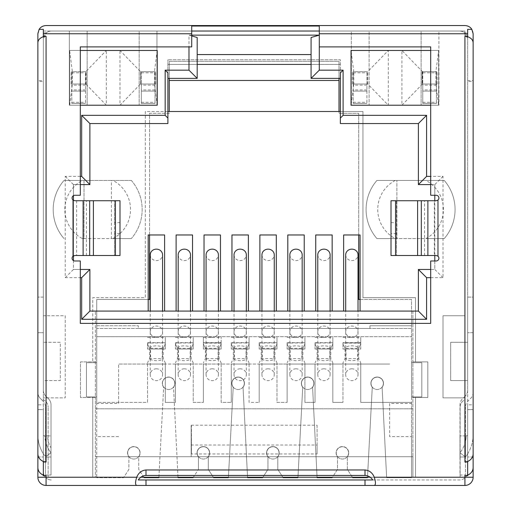 <?xml version="1.0" encoding="UTF-8"?>
<svg xmlns="http://www.w3.org/2000/svg" width="511" height="511" viewBox="0 0 511 511"><rect width="100%" height="100%" fill="white"/><g stroke="black" fill="none" stroke-linecap="round" stroke-linejoin="round"><path stroke-width="0.38" stroke-dasharray="2.56 1.92" d="M370.117 477.236L460.13 477.236L460.13 407.235A8.214 8.214 0 0 1 464.921 399.768L464.921 31.024L43.346 31.024L43.346 399.768A8.214 8.214 0 0 1 48.136 407.235A8.214 8.214 0 0 0 43.346 399.768L43.346 315.728L65.242 315.728L65.242 397.852L43.346 397.852L65.242 397.852L65.242 315.728L43.346 315.728L43.346 31.024L69.349 31.024L69.349 105.209L87.145 105.209L69.349 105.209L69.349 31.024L87.145 31.024L87.145 105.209L87.145 31.024L139.158 31.024L139.158 105.209L156.947 105.209L139.158 105.209L139.158 31.024L156.947 31.024L156.947 105.209L156.947 31.024L351.312 31.024L351.312 105.209L351.312 31.024L369.108 31.024L369.108 105.209L351.312 105.209L369.108 105.209L369.108 31.024L421.121 31.024L421.121 105.209L421.121 31.024L438.911 31.024L438.911 105.209L421.121 105.209L438.911 105.209L438.911 31.024L464.921 31.024L464.921 315.728L443.018 315.728L443.018 397.852L464.921 397.852L443.018 397.852L443.018 315.728L464.921 315.728L464.921 399.768A8.214 8.214 0 0 0 460.13 407.235L460.13 477.236L415.507 477.236L415.507 397.469L427.828 397.469L427.828 361.877L415.507 361.877L415.507 297.658L362.944 297.658L362.944 111.507L340.364 111.507L340.364 123.553L418.381 123.553L418.381 184.599L434.804 184.599L434.804 269.463L418.381 269.463L418.381 311.071L360.07 311.071L360.07 234.971L343.648 234.971L343.648 311.071L332.15 311.071L332.15 234.971L315.728 234.971L315.728 311.071L304.23 311.071L304.23 234.971L287.802 234.971L287.802 311.071L276.304 311.071L276.304 234.971L259.882 234.971L259.882 311.071L248.384 311.071L248.384 234.971L231.956 234.971L231.956 311.071L220.458 311.071L220.458 234.971L204.036 234.971L204.036 311.071L192.538 311.071L192.538 234.971L176.11 234.971L176.11 311.071L164.612 311.071L164.612 234.971L148.19 234.971L148.19 311.071L89.879 311.071L89.879 269.463L73.456 269.463L73.456 184.599L89.879 184.599L89.879 123.553L167.902 123.553L167.902 111.507L145.316 111.507L145.316 297.658L92.753 297.658L92.753 361.877L80.438 361.877L80.438 397.469L92.753 397.469L92.753 477.236L48.136 477.236L48.136 407.235L48.136 477.236L140.883 477.236M340.364 111.507L167.902 111.507L167.902 59.768L167.902 78.381L197.189 78.381L197.189 64.424L167.902 64.424L340.364 64.424L340.364 59.768L167.902 59.768L340.364 59.768L340.364 111.507L362.944 111.507L362.944 297.658L415.507 297.658L415.507 361.877L412.907 361.877L412.907 311.071L360.07 311.071M395.284 180.44A32.851 32.851 0 0 0 395.284 238.58L376.907 238.58A44.483 44.483 0 0 1 376.907 180.44L444.251 180.44A44.483 44.483 0 0 1 444.251 238.58L376.907 238.58A44.483 44.483 0 0 1 376.907 180.44L444.251 180.44A44.483 44.483 0 0 1 444.251 238.58L425.874 238.58A32.851 32.851 0 0 0 425.874 180.44M131.353 180.44A44.483 44.483 0 0 1 131.353 238.58A44.483 44.483 0 0 0 131.353 180.44L64.009 180.44A44.483 44.483 0 0 0 53.201 209.51A44.483 44.483 0 0 1 64.009 180.44L82.386 180.44A32.851 32.851 0 0 0 82.386 238.58L131.353 238.58L111.372 238.58L111.372 180.44L131.353 180.44M64.009 238.58A44.483 44.483 0 0 1 53.201 209.51A44.483 44.483 0 0 0 64.009 238.58M412.907 477.236L415.507 477.236L415.507 397.469L412.907 397.469L427.828 397.469L427.828 361.877L412.907 361.877L412.907 477.236L95.359 477.236L95.359 397.469L92.753 397.469L92.753 477.236L95.359 477.236L95.359 456.706L412.907 456.706L412.907 408.8L95.359 408.8L95.359 456.706L412.907 456.706L412.907 477.236M167.902 111.507L145.316 111.507L145.316 297.658L92.753 297.658L92.753 361.877L95.359 361.877L95.359 311.071L95.359 408.8L412.907 408.8L412.907 311.071L148.19 311.071M343.648 311.071L332.15 311.071M315.728 311.071L304.23 311.071M287.802 311.071L276.304 311.071M259.882 311.071L248.384 311.071M231.956 311.071L220.458 311.071M204.036 311.071L192.538 311.071M176.11 311.071L164.612 311.071M95.359 361.877L95.359 397.469L80.438 397.469L80.438 361.877L95.359 361.877M167.902 72.907L167.902 78.381M157.152 50.461L154.488 71.674L140.525 71.674L119.97 50.461L157.222 50.461L157.222 105.209L69.624 105.209L69.624 50.461L157.222 50.461L157.222 105.209L69.624 105.209L69.624 50.461L157.222 50.461L157.222 105.209L69.694 105.209L72.364 83.996L72.364 71.674L85.778 71.674L85.778 83.996L72.364 83.996M435.902 71.674L435.902 83.996L422.488 83.996L422.488 71.674L435.902 71.674L438.636 50.461L351.038 50.461L351.038 105.209L438.636 105.209L438.636 50.461L351.038 50.461L351.038 105.209L438.636 105.209L438.636 50.461L438.636 105.209L351.038 105.209L351.038 50.461L353.778 71.674L367.735 71.674L388.296 50.461L351.108 50.461M319.286 35.131L319.286 46.903L319.286 31.024L459.446 31.024L51.554 31.024A8.214 8.214 0 0 0 46.412 32.832L43.346 32.832L43.346 29.351M191.714 35.131L188.981 35.131L188.981 46.903M80.297 176.384L65.242 176.384L65.242 277.671L80.297 277.671M430.703 277.671L443.018 277.671L443.018 176.384L430.703 176.384M422.488 83.996L401.933 105.209L401.933 50.461L422.488 71.674M435.902 83.996L438.566 105.209M438.566 50.461L388.296 50.461L388.296 105.209L367.735 83.996L367.735 71.674M367.735 83.996L353.778 83.996L353.778 71.674M353.778 83.996L351.108 105.209M80.297 105.209L69.694 105.209M80.297 50.461L69.624 50.461L69.624 105.209L69.624 50.461L72.364 71.674M157.152 105.209L154.488 83.996L140.525 83.996L119.97 105.209L119.97 50.461L106.333 50.461L106.333 105.209L85.778 83.996M69.694 50.461L106.333 50.461L85.778 71.674M154.488 83.996L154.488 71.674M140.525 83.996L140.525 71.674M443.018 176.384L434.804 184.599L430.703 184.599M443.018 277.671L434.804 269.463L434.804 260.974M434.804 255.5L434.804 200.753M434.804 195.272L434.804 184.599M430.703 269.463L434.804 269.463M65.242 277.671L73.456 269.463L80.297 269.463M65.242 176.384L73.456 184.599L73.456 195.643M73.456 200.382L73.456 255.864M73.456 260.61L73.456 269.463M80.297 184.599L73.456 184.599M317.095 453.966L317.095 425.222L191.171 425.222L191.171 456.706L191.171 425.222L191.44 445.004L317.095 445.004L317.095 453.966L191.44 453.966L191.44 445.004M317.095 425.222L317.095 445.004M191.44 453.966L191.44 425.222M340.364 78.381L340.364 64.424L311.071 64.424L311.071 78.381L340.364 78.381L340.364 72.907M197.189 37.507L197.189 54.568L311.071 54.568L311.071 37.507M197.189 64.424L197.189 54.568M191.714 35.923L188.981 35.131M311.071 54.568L311.071 64.424M395.284 238.58L396.894 238.58L396.894 180.44L396.894 238.56L425.874 238.58M82.386 238.58L83.996 238.58L83.996 180.44L111.372 180.44L111.372 238.56L83.996 238.56L83.996 180.44L82.386 180.44M112.982 238.58A32.851 32.851 0 0 0 112.982 180.44M422.763 71.674L422.763 83.996L436.451 83.996L436.451 71.674L422.08 71.674L422.763 71.674L422.763 83.996L422.763 71.674L437.135 71.674L436.451 71.674L436.451 103.433L436.451 83.996L437.135 83.996L436.451 83.996L436.451 71.674L436.451 83.996L422.763 83.996L422.763 103.433L422.763 71.674M353.229 83.996L366.917 83.996L366.917 71.674L353.229 71.674L353.229 83.996L367.601 83.996L366.917 83.996L366.917 71.674L366.917 91.111L353.229 91.111L353.229 71.674L352.545 71.674L353.229 71.674L353.229 83.996L352.545 83.996L353.229 83.996L353.229 103.433L353.229 91.111L366.917 91.111L366.917 103.433L366.917 71.674L353.229 71.674L353.229 83.996M430.703 50.461L438.636 50.461L438.636 105.209L430.703 105.209M422.08 83.996L422.763 83.996L422.08 83.996L422.08 71.674L422.08 83.996M422.763 91.111L436.451 91.111L422.763 91.111M422.763 103.433L436.451 103.433L422.763 103.433M437.135 83.996L437.135 71.674L437.135 83.996M366.917 103.433L353.229 103.433L366.917 103.433M366.917 71.674L367.601 71.674L366.917 71.674M367.601 83.996L367.601 71.674L367.601 83.996M352.545 83.996L352.545 71.674L352.545 83.996M141.349 71.674L141.349 83.996L155.031 83.996L155.031 71.674L140.659 71.674L141.349 71.674L141.349 83.996L141.349 71.674L155.721 71.674L155.031 71.674L155.031 103.433L155.031 83.996L155.721 83.996L155.031 83.996L155.031 71.674L155.031 83.996L141.349 83.996L141.349 103.433L141.349 71.674M71.815 83.996L85.503 83.996L85.503 71.674L71.815 71.674L71.815 83.996L86.187 83.996L85.503 83.996L85.503 71.674L85.503 91.111L71.815 91.111L71.815 71.674L71.131 71.674L71.815 71.674L71.815 83.996L71.131 83.996L71.815 83.996L71.815 103.433L71.815 91.111L85.503 91.111L85.503 103.433L85.503 71.674L71.815 71.674L71.815 83.996M140.659 83.996L141.349 83.996L140.659 83.996L140.659 71.674L140.659 83.996M141.349 91.111L155.031 91.111L141.349 91.111M141.349 103.433L155.031 103.433L141.349 103.433M155.721 83.996L155.721 71.674L155.721 83.996M85.503 103.433L71.815 103.433L85.503 103.433M85.503 71.674L86.187 71.674L85.503 71.674M86.187 83.996L86.187 71.674L86.187 83.996M71.131 83.996L71.131 71.674L71.131 83.996M473.129 409.624L467.654 409.624L467.654 471.762L467.654 409.624L473.129 409.624L473.129 477.236A8.214 8.214 0 0 1 464.921 485.45L46.079 485.45A8.214 8.214 0 0 1 37.871 477.236L37.871 409.624L43.346 409.624L43.346 471.762A8.214 8.214 0 0 0 51.554 479.976A8.214 8.214 0 0 1 43.346 471.762L43.346 409.624L37.871 409.624M372.743 479.976L459.446 479.976A8.214 8.214 0 0 0 467.654 471.762A8.214 8.214 0 0 1 459.446 479.976L138.257 479.976M467.654 453.838L467.654 435.704L467.654 453.838A36.492 36.492 0 0 0 473.129 435.902A36.492 36.492 0 0 1 465.464 456.981L465.464 435.902L465.464 456.981L460.009 452.759L459.989 456.981L459.989 435.902L460.009 452.759L465.464 456.981L459.989 456.981L465.464 456.981A36.492 36.492 0 0 0 467.654 453.838M319.286 46.903L430.703 46.903L430.703 195.272L436.177 195.272A2.74 2.74 0 0 1 438.911 198.013A2.74 2.74 0 0 1 436.177 200.753L434.337 200.753L434.337 255.5L436.177 255.5A2.74 2.74 0 0 1 438.911 258.24A2.74 2.74 0 0 1 436.177 260.974L430.703 260.974L430.703 323.393L80.297 323.393L80.297 260.974L74.823 260.974A2.74 2.74 0 0 1 72.089 258.24A2.74 2.74 0 0 1 74.823 255.5L76.663 255.5L76.663 200.753L74.823 200.753A2.74 2.74 0 0 1 72.089 198.013A2.74 2.74 0 0 1 74.823 195.272L80.297 195.272L80.297 46.903L191.714 46.903L191.714 31.024L51.554 31.024A8.214 8.214 0 0 0 43.346 39.238L43.346 342.281L60.317 342.281L60.317 380.606L43.346 380.606L43.346 390.263L43.346 39.238L46.412 32.832M43.346 36.69L43.346 32.832M37.871 43.122L37.871 81.543L43.346 81.543L43.346 40.848L43.346 475.703M473.129 43.122L473.129 81.543L467.654 81.543L467.654 40.848L467.654 475.211L464.921 475.703M467.654 36.69L467.654 40.848L467.654 32.832L464.588 32.832A8.214 8.214 0 0 0 459.446 31.024A8.214 8.214 0 0 1 467.654 39.238L464.588 32.832M76.663 200.753L119.996 200.753L119.996 255.5L114.521 255.5L114.521 200.753L114.521 222.649L119.996 222.649M119.996 233.597L114.521 233.597L114.521 255.5L76.663 255.5M86.429 255.5L86.429 200.753M114.521 233.597L114.521 222.649M37.871 453.398L37.871 404.84L43.346 404.84L43.346 461.522M46.079 475.703L43.346 475.211M43.346 453.838L43.346 435.704L43.346 453.838A36.492 36.492 0 0 1 37.871 435.902L37.871 456.981L37.871 435.902A36.492 36.492 0 0 0 43.812 454.573A36.492 36.492 0 0 1 43.346 453.838M37.871 456.981L43.346 456.981L37.871 456.981M43.812 454.573A2.74 2.74 0 0 0 47.785 455.231A2.74 2.74 0 0 1 43.812 454.573M43.346 435.704L44.757 435.653A29.593 29.593 0 0 0 45.536 441.389L45.536 455.748L45.536 441.389A29.593 29.593 0 0 1 44.757 435.653L43.346 435.704M45.536 406.999L45.536 475.045L51.011 475.045L45.536 475.045L45.536 406.999A8.214 8.214 0 0 0 43.128 401.192A8.214 8.214 0 0 1 45.536 406.999M45.536 435.902L45.536 441.389A29.593 29.593 0 0 0 50.991 452.772L51.011 447.892A26.859 26.859 0 0 1 47.51 435.902L51.011 435.902L45.536 435.902L45.536 441.389A29.593 29.593 0 0 0 50.991 452.772L51.011 447.892A26.859 26.859 0 0 1 47.51 435.902L45.536 435.902M45.536 456.981L45.536 455.748L45.536 456.981L51.011 456.981L50.991 452.765A29.593 29.593 0 0 1 45.536 441.389A29.593 29.593 0 0 0 50.991 452.772L51.011 456.981L45.536 456.981M43.128 401.192L40.273 398.337L43.128 401.192M467.654 80.572L473.129 80.572L473.129 392.531A8.214 8.214 0 0 1 470.727 398.337L467.872 401.192A8.214 8.214 0 0 0 465.464 406.999A8.214 8.214 0 0 1 467.872 401.192L470.727 398.337A8.214 8.214 0 0 0 473.129 392.531L473.129 332.699L467.654 332.699L473.129 332.699L473.129 297.108L467.654 297.108L467.654 39.238L467.654 390.263A8.214 8.214 0 0 1 465.253 396.07A8.214 8.214 0 0 0 467.654 390.263L467.654 380.606L450.683 380.606L450.683 342.281L467.654 342.281L450.683 342.281L450.683 380.606L467.654 380.606L467.654 297.108L473.129 297.108L473.129 33.764A8.214 8.214 0 0 0 464.921 25.55L46.079 25.55A8.214 8.214 0 0 0 37.871 33.764L37.871 332.699L43.346 332.699L37.871 332.699L37.871 392.531A8.214 8.214 0 0 0 40.273 398.337A8.214 8.214 0 0 1 37.871 392.531L37.871 80.572L43.346 80.572M43.346 390.263A8.214 8.214 0 0 0 45.747 396.07L48.602 398.925A8.214 8.214 0 0 1 51.011 404.731L51.011 475.045L51.011 404.731A8.214 8.214 0 0 0 48.602 398.925L45.747 396.07A8.214 8.214 0 0 1 43.346 390.263M43.346 342.281L43.346 380.606L60.317 380.606L60.317 342.281L43.346 342.281M47.785 455.231L50.998 452.74L47.785 455.231M37.871 81.543L37.871 404.84M43.346 81.543L43.346 404.84M319.286 26.023L319.286 31.024M191.714 31.024L191.714 26.023M391.004 255.5L396.479 255.5L396.479 200.753L391.004 200.753L391.004 255.5M434.337 255.5L396.479 255.5L396.479 200.753L434.337 200.753M424.571 255.5L424.571 200.753M467.654 29.351L467.654 32.832M465.253 396.07L462.398 398.925A8.214 8.214 0 0 0 459.989 404.731L459.989 475.045L465.464 475.045L459.989 475.045L459.989 404.731A8.214 8.214 0 0 1 462.398 398.925L465.253 396.07M465.464 406.999L465.464 475.045L465.464 406.999M43.346 297.108L37.871 297.108L43.346 297.108M465.464 441.389A29.593 29.593 0 0 1 460.015 452.765A29.593 29.593 0 0 0 466.243 435.653A29.593 29.593 0 0 1 465.464 441.389M465.464 435.902L459.989 435.902L465.464 435.902M466.243 435.653L467.654 435.704L466.243 435.653M473.129 456.981L467.654 456.981L473.129 456.981L473.129 435.902L473.129 456.981M467.654 475.211L467.654 475.703M467.654 461.522L467.654 404.84L473.129 404.84L473.129 453.398M473.129 81.543L473.129 404.84M467.654 81.543L467.654 404.84M205.403 348.195L203.352 343.986L203.352 342.677L221.142 342.677L221.142 343.986L221.142 342.881L203.352 342.881L203.352 343.986L205.403 348.259L218.184 348.33C218.714 346.854 216.734 346.017 212.25 345.826C207.779 346.011 205.799 346.848 206.31 348.33L205.403 348.074L205.403 358.594L219.091 358.594L218.012 358.594L218.184 348.33M203.352 337.413L221.142 337.413L221.142 336.692L221.142 349.013L203.352 349.013L203.352 336.692L411.54 336.692L96.726 336.692L203.352 336.692L203.352 342.677M221.142 342.677L221.142 337.413M203.352 342.881L203.352 349.013L221.142 349.013L221.142 342.881L203.352 342.881M212.25 368.808A6.158 5.934 0 0 0 206.086 374.748A6.158 5.934 0 0 0 212.25 380.682A6.158 5.934 0 0 0 218.408 374.748A6.158 5.934 0 0 0 212.25 368.808M206.31 348.33L206.482 358.594C206.169 359.808 208.092 360.511 212.25 360.696C216.402 360.511 218.325 359.808 218.012 358.594M221.148 364.068L221.142 362.867L221.142 364.068L203.352 364.068L203.352 362.867L203.352 364.068L221.148 364.068L221.142 402.393L231.272 402.393L221.142 402.393L221.142 364.068L249.068 364.068L249.068 402.393L259.198 402.393L249.068 402.393L249.068 364.068L231.272 364.068L249.068 364.068L249.068 362.867L249.068 364.068L276.988 364.068L276.988 402.393L287.118 402.393L276.988 402.393L276.988 364.068L259.192 364.068L276.988 364.068L276.988 362.867L276.988 364.068L304.914 364.068L304.914 402.393L315.038 402.393L304.914 402.393L304.914 364.068L287.118 364.068L304.914 364.068L304.914 362.867L304.914 364.068L332.833 364.068L332.833 402.393L342.964 402.393L332.833 402.393L332.833 364.068L315.038 364.068L332.833 364.068L332.833 362.867L332.833 364.068L389.638 364.068L118.622 364.068L165.302 364.068L165.302 402.393L175.426 402.393L165.302 402.393L165.302 364.068L147.507 364.068L165.302 364.068L165.302 362.867L165.302 364.068L193.222 364.068L193.222 402.393L203.352 402.393L193.222 402.393L193.222 364.068L175.426 364.068L193.222 364.068L193.222 362.867L193.222 364.068L221.142 364.068M360.76 362.867L360.76 364.068L342.964 364.068L342.964 362.867L342.964 402.393L342.964 364.068L360.76 364.068L360.76 362.867L358.703 358.594L357.623 358.594L357.796 348.33C358.326 346.854 356.346 346.017 351.862 345.826C347.391 346.011 345.41 346.848 345.921 348.33L346.1 358.594C345.781 359.808 347.704 360.511 351.862 360.696C356.02 360.511 357.936 359.808 357.623 358.594M345.921 348.33L357.796 348.33M345.014 348.195L342.964 343.986L342.964 342.677L360.76 342.677L360.76 343.986L360.76 342.881L342.964 342.881L342.964 349.013L360.76 349.013L360.76 342.881L342.964 342.881L342.964 343.986L345.014 348.074L345.014 358.594L358.703 358.594L358.703 348.259L360.76 343.986L358.703 348.259M342.964 337.413L360.76 337.413L360.76 349.013L342.964 349.013L342.964 342.677M360.76 342.677L360.76 337.413M351.862 368.808A6.158 5.934 0 0 0 345.698 374.748A6.158 5.934 0 0 0 351.862 380.682A6.158 5.934 0 0 0 358.019 374.748A6.158 5.934 0 0 0 351.862 368.808M345.698 254.855A6.158 5.717 180 0 0 351.862 260.572A6.158 5.717 180 0 0 358.019 254.855M360.76 343.098L342.964 343.098M148.19 299.465L96.726 299.465L96.726 402.393L147.507 402.393L147.507 362.867L147.507 402.393L96.726 402.393L96.726 477.676L96.726 299.465L149.557 299.465L149.557 113.314L169.269 113.314L169.269 61.301L338.991 61.301L338.991 113.314L358.703 113.314L358.703 299.465L411.54 299.465L411.54 328.484L96.726 328.484L96.726 325.743L138.334 325.743L96.726 325.743L96.726 328.484L138.334 328.484L138.334 325.743L138.334 328.484L369.926 328.484L369.926 325.743L411.54 325.743L369.926 325.743L369.926 328.484L411.54 328.484L411.54 325.743L411.54 328.484L369.926 328.484L411.54 328.484L411.54 402.393L360.76 402.393L411.54 402.393L411.54 403.492L389.638 403.492L389.638 436.611L411.54 436.611L411.54 477.676L386.629 477.676L382.126 387.261A6.298 6.298 0 0 0 377.195 377.048A6.298 6.298 0 0 0 372.27 387.274L367.486 477.236M360.76 364.068L360.76 402.393L360.76 364.068M315.038 364.068L315.038 402.393L315.038 364.068M287.118 364.068L287.118 402.393L287.118 364.068M259.198 364.068L259.198 402.393L259.198 364.068M231.272 364.068L231.272 402.393L231.272 364.068M203.352 364.068L203.352 402.393L203.352 364.068M175.426 364.068L175.426 402.393L175.426 364.068M147.507 342.677L147.507 349.013L147.507 342.677L165.302 342.677L165.302 343.986L165.302 342.881L147.507 343.098M147.507 337.413L165.302 337.413L165.302 349.013L147.507 349.013L165.302 349.013L165.302 343.098M175.426 342.677L175.426 349.013L175.426 342.677L193.222 342.677L193.222 343.986L193.222 342.881L175.426 343.098M175.426 337.413L193.222 337.413L193.222 349.013L175.426 349.013L193.222 349.013L193.222 343.098M231.272 342.677L231.272 349.013L231.272 342.677L249.068 342.677L249.068 343.986L249.068 342.881L231.272 343.098M231.272 337.413L249.068 337.413L249.068 349.013L231.272 349.013L249.068 349.013L249.068 343.098M259.198 342.677L259.198 349.013L259.198 342.677L276.988 342.677L276.988 343.986L276.988 342.881L259.198 343.098M259.198 337.413L276.988 337.413L276.988 349.013L259.198 349.013L276.988 349.013L276.988 343.098M287.118 342.677L287.118 349.013L287.118 342.677L304.914 342.677L304.914 343.986L304.914 342.881L287.118 343.098M287.118 337.413L304.914 337.413L304.914 349.013L287.118 349.013L304.914 349.013L304.914 343.098M315.038 342.677L315.038 349.013L315.038 342.677L332.833 342.677L332.833 343.986L332.833 342.881L315.038 343.098M315.038 337.413L332.833 337.413L332.833 349.013L315.038 349.013L332.833 349.013L332.833 343.098M96.726 362.701L96.726 396.919L86.461 396.919L86.461 362.701L96.726 362.701L96.726 396.919L86.461 396.919L86.461 362.701L96.726 362.701L86.461 362.701L86.461 396.919L96.726 396.919L86.461 396.919L86.461 362.701L96.726 362.701M150.643 358.594C150.323 359.808 152.246 360.511 156.404 360.696C160.563 360.511 162.479 359.808 162.166 358.594L162.338 348.33C162.868 346.854 160.888 346.017 156.404 345.826C151.933 346.011 149.953 346.848 150.464 348.33L150.643 358.594L149.557 358.594L162.166 358.594M150.464 348.33L162.338 348.33M165.302 342.677L165.302 337.413M149.557 348.195L147.507 343.986L149.557 348.259L149.557 358.594L147.507 362.867M156.404 368.808A6.158 5.934 0 0 0 150.24 374.748A6.158 5.934 0 0 0 156.404 380.682A6.158 5.934 0 0 0 162.562 374.748A6.158 5.934 0 0 0 156.404 368.808M150.24 254.855A6.158 5.717 180 0 0 156.404 260.572A6.158 5.717 180 0 0 162.562 254.855M178.563 358.594C178.25 359.808 180.166 360.511 184.324 360.696C188.482 360.511 190.405 359.808 190.086 358.594L190.264 348.33C190.788 346.854 188.808 346.017 184.324 345.826C179.859 346.011 177.879 346.848 178.384 348.33L178.563 358.594L177.483 358.594L190.086 358.594M178.384 348.33L190.264 348.33M193.222 342.677L193.222 337.413M177.483 348.195L175.426 343.986L177.483 348.259L177.483 358.594L175.426 362.867M184.324 368.808A6.158 5.934 0 0 0 178.167 374.748A6.158 5.934 0 0 0 184.324 380.682A6.158 5.934 0 0 0 190.482 374.748A6.158 5.934 0 0 0 184.324 368.808M178.167 254.855A6.158 5.717 180 0 0 184.324 260.572A6.158 5.717 180 0 0 190.482 254.855M234.408 358.594C234.095 359.808 236.012 360.511 240.17 360.696C244.328 360.511 246.251 359.808 245.932 358.594L246.11 348.33C246.634 346.854 244.654 346.017 240.17 345.826C235.705 346.011 233.725 346.848 234.23 348.33L234.408 358.594L233.329 358.594L245.932 358.594M234.23 348.33L246.11 348.33M249.068 342.677L249.068 337.413M233.329 348.195L231.272 343.986L233.329 348.259L233.329 358.594L231.272 362.867M240.17 368.808A6.158 5.934 0 0 0 234.012 374.748A6.158 5.934 0 0 0 240.17 380.682A6.158 5.934 0 0 0 246.328 374.748A6.158 5.934 0 0 0 240.17 368.808M234.012 254.855A6.158 5.717 180 0 0 240.17 260.572A6.158 5.717 180 0 0 246.328 254.855M262.328 358.594C262.015 359.808 263.938 360.511 268.09 360.696C272.248 360.511 274.171 359.808 273.858 358.594L274.03 348.33C274.554 346.854 272.574 346.017 268.09 345.826C263.625 346.011 261.645 346.848 262.156 348.33L262.328 358.594L261.249 358.594L273.858 358.594M262.156 348.33L274.03 348.33M276.988 342.677L276.988 337.413M261.249 348.195L259.198 343.986L261.249 348.259L261.249 358.594L259.198 362.867M268.09 368.808A6.158 5.934 0 0 0 261.932 374.748A6.158 5.934 0 0 0 268.09 380.682A6.158 5.934 0 0 0 274.254 374.748A6.158 5.934 0 0 0 268.09 368.808M261.932 254.855A6.158 5.717 180 0 0 268.09 260.572A6.158 5.717 180 0 0 274.254 254.855M290.254 358.594C289.935 359.808 291.858 360.511 296.016 360.696C300.174 360.511 302.09 359.808 301.777 358.594L301.956 348.33C302.48 346.854 300.5 346.017 296.016 345.826C291.551 346.011 289.571 346.848 290.076 348.33L290.254 358.594L289.169 358.594L301.777 358.594M290.076 348.33L301.956 348.33M304.914 342.677L304.914 337.413M289.169 348.195L287.118 343.986L289.169 348.259L289.169 358.594L287.118 362.867M296.016 368.808A6.158 5.934 0 0 0 289.858 374.748A6.158 5.934 0 0 0 296.016 380.682A6.158 5.934 0 0 0 302.173 374.748A6.158 5.934 0 0 0 296.016 368.808M289.858 254.855A6.158 5.717 180 0 0 296.016 260.572A6.158 5.717 180 0 0 302.173 254.855M318.174 358.594C317.861 359.808 319.784 360.511 323.936 360.696C328.094 360.511 330.017 359.808 329.697 358.594L329.876 348.33C330.4 346.854 328.42 346.017 323.936 345.826C319.471 346.011 317.491 346.848 318.002 348.33L318.174 358.594L317.095 358.594L329.697 358.594M318.002 348.33L329.876 348.33M332.833 342.677L332.833 337.413M317.095 348.195L315.038 343.986L317.095 348.259L317.095 358.594L315.038 362.867M323.936 368.808A6.158 5.934 0 0 0 317.778 374.748A6.158 5.934 0 0 0 323.936 380.682A6.158 5.934 0 0 0 330.1 374.748A6.158 5.934 0 0 0 323.936 368.808M317.778 254.855A6.158 5.717 180 0 0 323.936 260.572A6.158 5.717 180 0 0 330.1 254.855M118.622 403.492L118.622 364.068L118.622 403.492L96.726 403.492M118.622 436.611L96.726 436.611M178.007 477.236L173.529 387.261A6.298 6.298 0 0 0 168.592 377.048A6.298 6.298 0 0 0 163.673 387.274L158.889 477.236M143.802 477.236L138.743 469.392L138.743 456.802A6.298 6.298 0 0 0 133.818 446.582A6.298 6.298 0 0 0 128.893 456.802L128.893 469.392L123.553 477.676L96.726 477.676L123.553 477.676L128.893 469.392L128.893 456.802A6.298 6.298 0 0 1 131.742 446.933A6.298 6.298 0 0 1 138.743 456.802L138.743 469.392L144.083 477.676L158.864 477.676L163.673 387.274A6.298 6.298 0 0 1 166.516 377.405A6.298 6.298 0 0 1 173.529 387.261L178.026 477.676L193.088 477.676L198.421 469.392L193.369 477.236M389.638 403.492L389.638 436.611M352.398 477.236L347.346 469.392L347.346 456.802A6.298 6.298 0 0 0 342.415 446.582A6.298 6.298 0 0 0 337.49 456.802L337.49 469.392L332.431 477.236M317.069 477.236L312.591 387.261A6.298 6.298 0 0 0 307.66 377.048A6.298 6.298 0 0 0 302.736 387.274L297.958 477.236M282.864 477.236L277.812 469.392L277.812 456.802A6.298 6.298 0 0 0 272.88 446.582A6.298 6.298 0 0 0 267.956 456.802L267.956 469.392L262.897 477.236M247.541 477.236L243.064 387.261A6.298 6.298 0 0 0 238.126 377.048A6.298 6.298 0 0 0 233.208 387.274L228.423 477.236M213.336 477.236L208.277 469.392L208.277 456.802A6.298 6.298 0 0 0 203.352 446.582A6.298 6.298 0 0 0 198.421 456.802L198.421 469.392L198.421 456.802A6.298 6.298 0 0 1 201.277 446.933A6.298 6.298 0 0 1 208.277 456.802L208.277 469.392L213.617 477.676L228.398 477.676L233.208 387.274A6.298 6.298 0 0 1 236.044 377.405A6.298 6.298 0 0 1 243.064 387.261L247.56 477.676L262.616 477.676L267.956 469.392L267.956 456.802A6.298 6.298 0 0 1 270.804 446.933A6.298 6.298 0 0 1 277.812 456.802L277.812 469.392L283.151 477.676L297.932 477.676L302.736 387.274A6.298 6.298 0 0 1 305.578 377.405A6.298 6.298 0 0 1 312.591 387.261L317.095 477.676L332.15 477.676L337.49 469.392L337.49 456.802A6.298 6.298 0 0 1 340.339 446.933A6.298 6.298 0 0 1 347.346 456.802L347.346 469.392L352.679 477.676L367.466 477.676L372.27 387.274A6.298 6.298 0 0 1 375.112 377.405A6.298 6.298 0 0 1 382.126 387.261L386.629 477.676L411.54 477.676L411.54 396.919L421.805 396.919L421.805 362.701L411.54 362.701L411.54 396.919L411.54 362.701L411.54 396.919L421.805 396.919L421.805 362.701L411.54 362.701L411.54 299.465L360.07 299.465M411.54 436.611L411.54 403.492M149.557 234.971L149.557 113.314L169.269 113.314L169.269 111.507M358.703 234.971L358.703 113.314L338.991 113.314L338.991 111.507M338.991 78.381L338.991 61.301L169.269 61.301L169.269 78.381M411.54 396.919L421.805 396.919L411.54 396.919M421.805 362.701L411.54 362.701L421.805 362.701L421.805 396.919L421.805 362.701M221.142 343.098L203.352 343.098M206.086 254.855A6.158 5.717 180 0 0 212.25 260.572A6.158 5.717 180 0 0 218.408 254.855M139.976 452.88A6.158 6.158 0 0 1 133.818 459.038A6.158 6.158 0 0 1 127.661 452.88A6.158 6.158 0 0 1 133.818 446.723A6.158 6.158 0 0 1 139.976 452.88A6.158 6.158 0 0 0 133.818 446.723A6.158 6.158 0 0 0 127.661 452.88A6.158 6.158 0 0 0 133.818 459.038A6.158 6.158 0 0 0 139.976 452.88M209.51 452.88A6.158 6.158 0 0 1 203.352 459.038A6.158 6.158 0 0 1 197.189 452.88A6.158 6.158 0 0 1 203.352 446.723A6.158 6.158 0 0 1 209.51 452.88A6.158 6.158 0 0 0 203.352 446.723A6.158 6.158 0 0 0 197.189 452.88A6.158 6.158 0 0 0 203.352 459.038A6.158 6.158 0 0 0 209.51 452.88M279.044 452.88A6.158 6.158 0 0 1 272.88 459.038A6.158 6.158 0 0 1 266.723 452.88A6.158 6.158 0 0 1 272.88 446.723A6.158 6.158 0 0 1 279.044 452.88A6.158 6.158 0 0 0 272.88 446.723A6.158 6.158 0 0 0 266.723 452.88A6.158 6.158 0 0 0 272.88 459.038A6.158 6.158 0 0 0 279.044 452.88M348.572 452.88A6.158 6.158 0 0 1 342.415 459.038A6.158 6.158 0 0 1 336.257 452.88A6.158 6.158 0 0 1 342.415 446.723A6.158 6.158 0 0 1 348.572 452.88A6.158 6.158 0 0 0 342.415 446.723A6.158 6.158 0 0 0 336.257 452.88A6.158 6.158 0 0 0 342.415 459.038A6.158 6.158 0 0 0 348.572 452.88M174.756 383.346A6.158 6.158 0 0 1 168.592 389.503A6.158 6.158 0 0 1 162.434 383.346A6.158 6.158 0 0 1 168.592 377.188A6.158 6.158 0 0 1 174.756 383.346A6.158 6.158 0 0 0 168.592 377.188A6.158 6.158 0 0 0 162.434 383.346A6.158 6.158 0 0 0 168.592 389.503A6.158 6.158 0 0 0 174.756 383.346M244.284 383.346A6.158 6.158 0 0 1 238.126 389.503A6.158 6.158 0 0 1 231.968 383.346A6.158 6.158 0 0 1 238.126 377.188A6.158 6.158 0 0 1 244.284 383.346A6.158 6.158 0 0 0 238.126 377.188A6.158 6.158 0 0 0 231.968 383.346A6.158 6.158 0 0 0 238.126 389.503A6.158 6.158 0 0 0 244.284 383.346M313.818 383.346A6.158 6.158 0 0 1 307.66 389.503A6.158 6.158 0 0 1 301.503 383.346A6.158 6.158 0 0 1 307.66 377.188A6.158 6.158 0 0 1 313.818 383.346A6.158 6.158 0 0 0 307.66 377.188A6.158 6.158 0 0 0 301.503 383.346A6.158 6.158 0 0 0 307.66 389.503A6.158 6.158 0 0 0 313.818 383.346M383.352 383.346A6.158 6.158 0 0 1 377.195 389.503A6.158 6.158 0 0 1 371.031 383.346A6.158 6.158 0 0 1 377.195 377.188A6.158 6.158 0 0 1 383.352 383.346A6.158 6.158 0 0 0 377.195 377.188A6.158 6.158 0 0 0 371.031 383.346A6.158 6.158 0 0 0 377.195 389.503A6.158 6.158 0 0 0 383.352 383.346M422.763 72.824L436.451 72.824M436.451 85.139L422.763 85.139M436.451 89.968L422.763 89.968M422.763 102.289L436.451 102.289M366.917 85.139L353.229 85.139M353.229 102.289L366.917 102.289M366.917 89.968L353.229 89.968M353.229 72.824L366.917 72.824M141.349 72.824L155.031 72.824M155.031 85.139L141.349 85.139M155.031 89.968L141.349 89.968M141.349 102.289L155.031 102.289M85.503 85.139L71.815 85.139M71.815 102.289L85.503 102.289M85.503 89.968L71.815 89.968M71.815 72.824L85.503 72.824M396.479 233.597L391.004 233.597M391.004 222.649L396.479 222.649M219.091 348.259L221.142 343.986L219.091 348.259L219.091 358.594L221.142 362.867M212.25 337.464A6.158 5.717 0 0 1 206.086 331.748A6.158 5.717 0 0 1 212.25 326.024A6.158 5.717 0 0 1 218.408 331.748A6.158 5.717 0 0 1 212.25 337.464M206.482 358.594L205.403 358.594L203.352 362.867M346.1 358.594L345.014 358.594L342.964 362.867M351.862 337.464A6.158 5.717 0 0 1 345.698 331.748A6.158 5.717 0 0 1 351.862 326.024A6.158 5.717 0 0 1 358.019 331.748A6.158 5.717 0 0 1 351.862 337.464M163.245 348.259L165.302 343.986L163.245 348.259L163.245 358.594L165.302 362.867M156.404 337.464A6.158 5.717 0 0 1 150.24 331.748A6.158 5.717 0 0 1 156.404 326.024A6.158 5.717 0 0 1 162.562 331.748A6.158 5.717 0 0 1 156.404 337.464M191.171 348.259L193.222 343.986L191.171 348.259L191.171 358.594L193.222 362.867M184.324 337.464A6.158 5.717 0 0 1 178.167 331.748A6.158 5.717 0 0 1 184.324 326.024A6.158 5.717 0 0 1 190.482 331.748A6.158 5.717 0 0 1 184.324 337.464M247.011 348.259L249.068 343.986L247.011 348.259L247.011 358.594L249.068 362.867M240.17 337.464A6.158 5.717 0 0 1 234.012 331.748A6.158 5.717 0 0 1 240.17 326.024A6.158 5.717 0 0 1 246.328 331.748A6.158 5.717 0 0 1 240.17 337.464M274.937 348.259L276.988 343.986L274.937 348.259L274.937 358.594L276.988 362.867M268.09 337.464A6.158 5.717 0 0 1 261.932 331.748A6.158 5.717 0 0 1 268.09 326.024A6.158 5.717 0 0 1 274.254 331.748A6.158 5.717 0 0 1 268.09 337.464M302.857 348.259L304.914 343.986L302.857 348.259L302.857 358.594L304.914 362.867M296.016 337.464A6.158 5.717 0 0 1 289.858 331.748A6.158 5.717 0 0 1 296.016 326.024A6.158 5.717 0 0 1 302.173 331.748A6.158 5.717 0 0 1 296.016 337.464M330.783 348.259L332.833 343.986L330.783 348.259L330.783 358.594L332.833 362.867M323.936 337.464A6.158 5.717 0 0 1 317.778 331.748A6.158 5.717 0 0 1 323.936 326.024A6.158 5.717 0 0 1 330.1 331.748A6.158 5.717 0 0 1 323.936 337.464M206.086 374.748L206.086 311.071M218.408 374.748L218.408 311.071M345.698 374.748L345.698 311.071M358.019 374.748L358.019 311.071M150.24 374.748L150.24 311.071M162.562 374.748L162.562 311.071M178.167 374.748L178.167 311.071M190.482 374.748L190.482 311.071M234.012 374.748L234.012 311.071M246.328 374.748L246.328 311.071M261.932 374.748L261.932 311.071M274.254 374.748L274.254 311.071M289.858 374.748L289.858 311.071M302.173 374.748L302.173 311.071M317.778 374.748L317.778 311.071M330.1 374.748L330.1 311.071"/><path stroke-width="0.77" d="M370.117 477.236L140.883 477.236M148.19 311.071L148.19 234.971L164.612 234.971L164.612 311.071M167.902 111.507L340.364 111.507M343.648 311.071L343.648 234.971L360.07 234.971L360.07 311.071M315.728 311.071L315.728 234.971L332.15 234.971L332.15 311.071M287.802 311.071L287.802 234.971L304.23 234.971L304.23 311.071M259.882 311.071L259.882 234.971L276.304 234.971L276.304 311.071M231.956 311.071L231.956 234.971L248.384 234.971L248.384 311.071M204.036 311.071L204.036 234.971L220.458 234.971L220.458 311.071M176.11 311.071L176.11 234.971L192.538 234.971L192.538 311.071M167.902 118.079L167.902 72.907L165.162 70.173L165.162 115.339L167.902 118.079L167.902 123.553L89.879 123.553L89.879 184.599L80.297 184.599M165.162 115.339L81.671 115.339L89.879 123.553M81.671 115.339L81.671 176.384L89.879 184.599M427.879 200.753L391.004 200.753L391.004 255.5L427.879 255.5L427.879 200.753L436.177 200.753L437.972 200.076A2.74 2.74 0 0 0 436.177 195.272L430.703 195.272L430.703 46.903L319.286 46.903L319.286 70.173L343.098 70.173L343.098 115.339L426.596 115.339L418.381 123.553L340.364 123.553L340.364 118.079L343.098 115.339M319.286 70.173L311.071 78.381L311.071 37.507L319.286 35.131L191.714 35.131M165.162 70.173L188.981 70.173L188.981 46.903M81.671 176.384L80.297 176.384M80.297 277.671L81.671 277.671L81.671 319.286L426.596 319.286L426.596 277.671L430.703 277.671M430.703 176.384L426.596 176.384L426.596 115.339M343.098 70.173L340.364 72.907L340.364 118.079M426.596 176.384L418.381 184.599L418.381 123.553M430.703 184.599L418.381 184.599M434.804 260.974L434.804 255.5M434.804 200.753L434.804 195.272M426.596 277.671L418.381 269.463L430.703 269.463M426.596 319.286L418.381 311.071L418.381 269.463M81.671 319.286L89.879 311.071L418.381 311.071M81.671 277.671L89.879 269.463L89.879 311.071M80.297 269.463L89.879 269.463M73.456 195.643L73.456 200.382M73.456 255.864L73.456 260.61M311.071 64.424L197.189 64.424M188.981 70.173L197.189 78.381L197.189 37.507L191.714 35.923M197.189 78.381L167.902 78.381M311.071 54.568L197.189 54.568M340.364 78.381L311.071 78.381M430.703 105.209L351.038 105.209L351.038 50.461L430.703 50.461M80.297 50.461L157.222 50.461L157.222 105.209L80.297 105.209M467.654 475.211C471.404 473.352 473.231 470.644 473.129 467.086L473.129 477.236A8.214 8.214 0 0 1 464.921 485.45L46.079 485.45A8.214 8.214 0 0 1 37.871 477.236L37.871 467.086C37.769 470.644 39.596 473.352 43.346 475.211M365.001 485.45L365.001 479.976L372.743 479.976C370.845 477.146 368.265 475.632 365.001 475.441L145.999 475.441C142.735 475.632 140.155 477.146 138.257 479.976L145.999 479.976L145.999 485.45M427.879 255.5L436.177 255.5L437.972 256.177A2.74 2.74 0 0 1 436.177 260.974L430.703 260.974L430.703 323.393L80.297 323.393L80.297 260.974L74.823 260.974A2.74 2.74 0 0 1 73.028 256.177L74.823 255.5L119.996 255.5L119.996 200.753L74.823 200.753L73.028 200.076A2.74 2.74 0 0 1 74.823 195.272L80.297 195.272L80.297 46.903L191.714 46.903L191.714 26.023L319.286 26.023L319.286 46.903M37.871 80.572L37.871 33.764L39.155 29.351L43.346 29.351L43.346 36.3L46.079 36.3L43.346 36.69C39.654 38.07 37.827 40.216 37.871 43.122L37.871 453.398C37.769 456.955 39.596 459.664 43.346 461.522L46.079 462.014L43.346 462.014L43.346 475.703L46.079 475.703L46.079 477.236L136.718 477.236C138.519 472.828 141.611 470.401 145.999 469.967L145.999 475.441M467.654 461.522L464.921 462.014L467.654 462.014L467.654 461.522C471.404 459.664 473.231 456.955 473.129 453.398L473.129 43.122C473.173 40.216 471.346 38.07 467.654 36.69L467.654 29.351L471.845 29.351L473.129 33.764L473.129 80.572M467.654 36.3L464.921 36.3L467.654 36.69M467.654 462.014L467.654 475.703L464.921 475.703L464.921 477.236L473.129 477.236A8.214 8.214 0 0 1 464.921 485.45L464.921 477.236L374.282 477.236C372.481 472.828 369.389 470.401 365.001 469.967L145.999 469.967M43.346 461.522L43.346 462.014M136.718 485.45C135.179 484.939 135.179 482.199 136.718 477.236M374.282 477.236C375.821 482.18 375.821 484.913 374.282 485.45M365.001 479.976L145.999 479.976M37.871 409.624L37.871 467.086M43.346 36.3L43.346 36.69M39.155 29.351C40.625 27.006 42.937 25.735 46.079 25.55L464.921 25.55C468.063 25.735 470.375 27.006 471.845 29.351M319.286 31.024L191.714 31.024M473.129 467.086L473.129 409.624M358.019 311.071L358.019 254.855A6.158 5.717 180 0 0 351.862 249.138A6.158 5.717 180 0 0 345.698 254.855L345.698 311.071M162.562 311.071L162.562 254.855A6.158 5.717 180 0 0 156.404 249.138A6.158 5.717 180 0 0 150.24 254.855L150.24 311.071M190.482 311.071L190.482 254.855A6.158 5.717 180 0 0 184.324 249.138A6.158 5.717 180 0 0 178.167 254.855L178.167 311.071M246.328 311.071L246.328 254.855A6.158 5.717 180 0 0 240.17 249.138A6.158 5.717 180 0 0 234.012 254.855L234.012 311.071M274.254 311.071L274.254 254.855A6.158 5.717 180 0 0 268.09 249.138A6.158 5.717 180 0 0 261.932 254.855L261.932 311.071M302.173 311.071L302.173 254.855A6.158 5.717 180 0 0 296.016 249.138A6.158 5.717 180 0 0 289.858 254.855L289.858 311.071M330.1 311.071L330.1 254.855A6.158 5.717 180 0 0 323.936 249.138A6.158 5.717 180 0 0 317.778 254.855L317.778 311.071M158.889 477.236L158.864 477.676L144.083 477.676L143.802 477.236M367.486 477.236L367.466 477.676L352.679 477.676L352.398 477.236M332.431 477.236L332.15 477.676L317.095 477.676L317.069 477.236M297.958 477.236L297.932 477.676L283.151 477.676L282.864 477.236M262.897 477.236L262.616 477.676L247.56 477.676L247.541 477.236M228.423 477.236L228.398 477.676L213.617 477.676L213.336 477.236M193.369 477.236L193.088 477.676L178.026 477.676L178.007 477.236M149.557 234.971L149.557 299.465L148.19 299.465M169.269 111.507L169.269 80.463L338.991 80.463L338.991 78.381M338.991 111.507L338.991 80.463M358.703 234.971L358.703 299.465L360.07 299.465M169.269 78.381L169.269 80.463M218.408 311.071L218.408 254.855A6.158 5.717 180 0 0 212.25 249.138A6.158 5.717 180 0 0 206.086 254.855L206.086 311.071M73.028 256.177L73.028 200.076M83.121 200.753L83.121 255.5M46.079 36.3L46.079 462.014M191.714 33.764L43.346 33.764M437.972 200.076L437.972 256.177M467.654 33.764L319.286 33.764M464.921 462.014L464.921 36.3M37.871 477.236L46.079 477.236L46.079 485.45M365.001 475.441L365.001 469.967M421.326 200.753L421.326 255.5M417.608 255.5L417.608 200.753M395.584 200.753L395.584 255.5M89.674 255.5L89.674 200.753M93.392 200.753L93.392 255.5M115.416 255.5L115.416 200.753"/></g></svg>
